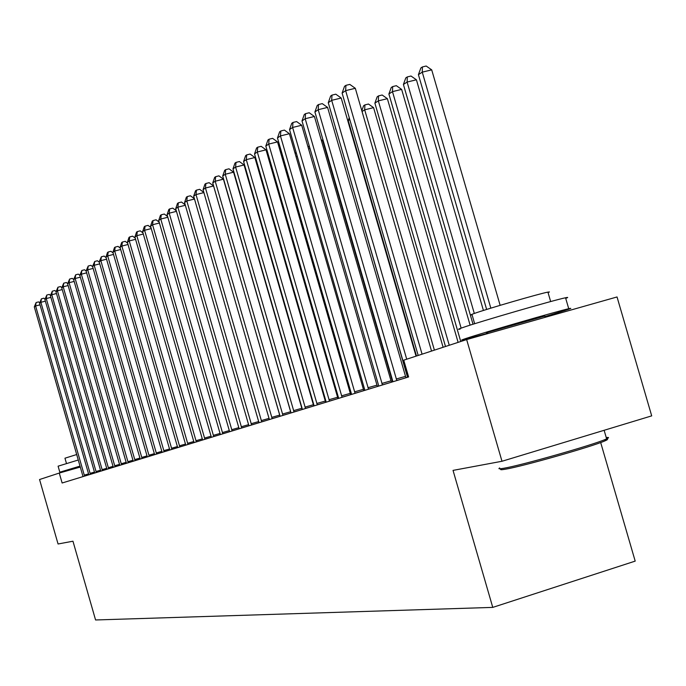 <?xml version="1.0" encoding="UTF-8"?>
<svg xmlns="http://www.w3.org/2000/svg" width="686" height="686" viewBox="0 0 686 686"><rect width="100%" height="100%" fill="white"/><g stroke="black" fill="none" stroke-linecap="round" stroke-linejoin="round"><path stroke-width="1.03" d="M466.652 339.57L501.989 461.266L651.7 415.87L617.04 296.961L466.652 339.57L403.745 360.176L408.607 376.948L62.126 482.995L59.279 473.057L39.556 479.523L58.061 543.989L72.956 541.211L95.577 619.973L492.762 607.393L635.193 561.114L600.679 442.53M501.989 461.266L453.034 470.39L492.762 607.393M80.331 467.037L59.279 473.057M40.002 304.833L35.603 305.982L84.558 476.135M34.3 306.891L36.118 302.535L35.603 305.982L34.3 306.891L83.023 476.599M36.118 302.535L38.57 301.891L39.694 302.783M45.379 301.145L40.877 302.32L90.381 474.352M39.548 303.246L41.392 298.839L40.877 302.32L39.548 303.246L88.82 474.823M41.392 298.839L43.87 298.187L45.044 299.113M50.875 297.372L46.271 298.573L96.34 472.525M44.907 299.516L46.785 295.057L46.271 298.573L44.907 299.516L94.737 473.014M46.785 295.057L49.289 294.405L50.507 295.357M73.642 468.435L59.819 472.2L58.096 466.18L78.307 459.997M59.819 472.2L80.056 466.094M66.473 463.496L64.956 458.205L76.729 454.518M73.779 468.915L73.582 468.229L80.099 466.223M605.901 439.186C608.473 438.946 608.088 439.537 604.743 440.961C592.035 446.655 522.072 466.531 505.325 469.215C500.952 469.979 499.622 469.867 501.346 468.881M499.691 467.946C497.916 468.95 499.262 469.061 503.747 468.272C520.863 465.502 592.618 445.111 605.627 439.306L606.621 438.869C609.279 437.651 609.151 437.222 606.244 437.582M460.143 329.091C457.253 329.674 458.162 329.151 462.878 327.531C479.66 321.631 554.322 299.979 565.547 297.758C568.377 297.158 568.437 297.355 565.718 298.359M487.54 333.327L463.256 339.836C460.383 340.47 461.318 340.007 466.051 338.447C482.901 332.787 557.572 311.152 568.728 308.709C572.424 307.86 571.301 308.4 565.375 310.329L544.984 316.623M474.652 323.723L472.071 314.805C469.901 315.208 470.562 314.788 474.06 313.545C486.4 309.06 539.916 293.531 547.908 292.116L549.435 291.953L548.063 292.639M487.626 333.628L487.377 332.744L486.434 332.873L488.964 331.964L544.813 316.049M56.492 293.514L51.784 294.74L102.428 470.665M50.395 295.709L52.299 291.19L51.784 294.74L50.395 295.709L100.791 471.162M52.299 291.19L54.829 290.53L56.098 291.524M62.246 289.569L57.427 290.821L108.654 468.752M56.003 291.816L57.941 287.237L57.427 290.821L56.003 291.816L106.982 469.267M57.941 287.237L60.497 286.568L61.817 287.597M68.128 285.539L63.198 286.817L115.034 466.806M61.74 287.828L63.712 283.189L63.198 286.817L61.74 287.828L113.319 467.329M63.712 283.189L66.293 282.521L67.674 283.584M74.157 281.406L69.106 282.709L121.559 464.808M67.614 283.747L69.62 279.048L69.106 282.709L67.614 283.747L119.801 465.348M69.62 279.048L72.236 278.37L73.659 279.476M80.331 277.17L75.151 278.507L128.239 462.767M73.634 279.571L75.666 274.812L75.151 278.507L73.634 279.571L126.438 463.316M75.666 274.812L78.307 274.126L79.79 275.275M86.642 272.839L81.351 274.211L135.073 460.666M79.79 275.292L81.857 270.464L81.351 274.211L79.79 275.292L133.238 461.232M81.857 270.464L84.532 269.778L86.119 271.013M93.124 268.406L87.688 269.804L142.079 458.522M86.093 270.919L88.202 266.022L87.688 269.804L86.093 270.919L140.201 459.106M88.202 266.022L90.904 265.328L92.619 266.648M99.753 263.853L94.188 265.285L149.256 456.327M92.55 266.425L94.702 261.469L94.188 265.285L92.55 266.425L147.327 456.919M94.702 261.469L97.429 260.766L99.273 262.189M106.562 259.197L100.851 260.663L156.614 454.081M99.17 261.829L101.357 256.796L100.851 260.663L99.17 261.829L154.642 454.681M101.357 256.796L104.118 256.084L106.098 257.61M113.533 254.412L107.685 255.921L164.16 451.765M105.961 257.113L107.496 252.491L108.182 252.011L107.685 255.921L105.961 257.113L162.128 452.391M108.182 252.011L110.978 251.299L113.104 252.92M120.693 249.515L114.682 251.05L171.894 449.399M112.916 252.285L114.476 247.595L115.188 247.106L114.682 251.05L112.916 252.285L169.819 450.033M115.188 247.106L118.009 246.377L120.29 248.118M128.033 244.49L121.868 246.06L179.835 446.972M120.059 247.32L121.645 242.578L122.365 242.064L121.868 246.06L120.059 247.32L177.7 447.624M122.365 242.064L125.229 241.335L127.656 243.187M135.571 239.328L129.242 240.94L187.981 444.477M127.382 242.235L128.994 237.425L129.74 236.902L129.242 240.94L127.382 242.235L185.786 445.145M129.74 236.902L132.63 236.164L135.228 238.136M143.305 234.029L136.814 235.684L196.342 441.921M134.902 237.013L136.54 232.134L137.303 231.594L136.814 235.684L134.902 237.013L194.087 442.607M137.303 231.594L140.236 230.848L142.997 232.948M151.263 228.584L144.583 230.29L204.925 439.289M142.619 231.645L144.283 226.706L145.072 226.148L144.583 230.29L142.619 231.645L202.619 440M145.072 226.148L148.039 225.394L150.98 227.623M159.426 223.001L152.566 224.742L213.749 436.588M150.551 226.14L152.249 221.124L153.055 220.558L152.566 224.742L150.551 226.14L211.374 437.316M153.055 220.558L156.056 219.794L159.186 222.161M167.83 217.256L160.773 219.04L222.813 433.818M158.706 220.48L160.421 215.387L161.253 214.804L160.773 219.04L158.706 220.48L220.369 434.564M161.253 214.804L164.288 214.041L167.624 216.544M176.465 211.348L169.21 213.183L232.134 430.962M167.084 214.658L168.833 209.496L169.682 208.896L169.21 213.183L167.084 214.658L229.621 431.734M169.682 208.896L172.761 208.124L176.302 210.774M185.349 205.277L177.888 207.155L241.721 428.03M175.693 208.681L177.477 203.433L178.351 202.816L177.888 207.155L175.693 208.681L239.14 428.819M178.351 202.816L181.473 202.036L185.229 204.84M194.498 199.026L186.815 200.955L251.582 425.011M184.56 202.524L186.369 197.199L187.269 196.565L186.815 200.955L184.56 202.524L248.924 425.826M187.269 196.565L190.434 195.776L194.412 198.743M203.914 192.586L195.999 194.575L261.735 421.907M193.675 196.187L195.519 190.785L196.453 190.133L195.999 194.575L193.675 196.187L258.999 422.739M196.453 190.133L199.652 189.327L203.879 192.466M271.707 417.38L279.759 415.073L213.578 185.975L205.457 188.007L272.188 418.7M203.065 189.67L204.951 184.174L205.903 183.505L205.457 188.007L203.065 189.67L269.366 419.566M279.759 415.073L279.931 415.605M205.903 183.505L209.144 182.69L213.578 185.975M282.469 414.061L290.632 411.729L223.43 179.183L215.207 181.233L282.958 415.407M212.737 182.948L214.658 177.365L215.644 176.679L215.207 181.233L212.737 182.948L280.051 416.299M290.632 411.729L291.053 412.929M215.644 176.679L218.928 175.856L223.43 179.183M293.557 410.648L301.831 408.273L233.583 172.186L225.248 174.261L294.054 412.012M222.71 176.028L224.656 170.36L225.677 169.639L225.248 174.261L222.71 176.028L291.061 412.929M301.831 408.273L302.269 409.499M225.677 169.639L229.013 168.816L233.583 172.186M304.996 407.124L313.382 404.723L244.062 164.966L235.598 167.067L305.502 408.504M232.983 168.885L234.972 163.122L236.018 162.393L235.598 167.067L232.983 168.885L302.415 409.448M313.382 404.723L313.828 405.958M236.018 162.393L239.405 161.553L244.062 164.966M238.625 189.61L238.814 189.062M250.356 184.954L249.875 185.074M249.738 182.802L249.618 184.191M261.52 178.12L260.869 178.283M259.728 174.347L260.363 174.115M259.9 174.235L259.857 174.793M273.045 171.071L272.213 171.277M271.039 167.221L271.87 167.015M284.956 163.8L283.935 164.057M282.743 159.949L283.764 159.692M297.27 156.305L296.043 156.614M294.834 152.446L296.438 153.45M310.003 148.57L308.563 148.922M307.714 145.981L309.669 147.387M316.795 403.488L325.301 401.053L254.858 157.523L246.283 159.649L317.309 404.894M243.581 161.527L245.614 155.671L246.694 154.907L246.283 159.649L243.581 161.527L314.128 405.872M325.301 401.053L325.747 402.313M246.694 154.907L250.124 154.058L254.858 157.523M392.581 381.853L322.712 140.699L321.52 140.99M321.108 139.55L322.712 140.699M328.971 399.732L337.598 397.263L266.005 149.84L257.31 151.992L329.494 401.164M254.523 153.93L256.59 147.97L257.704 147.19L257.31 151.992L254.523 153.93L326.21 402.168M337.598 397.263L338.052 398.54M257.704 147.19L261.186 146.332L266.005 149.84M341.551 395.856L350.297 393.352L277.521 141.908L268.698 144.086L342.082 397.314M265.816 146.084L267.926 140.021L269.084 139.215L268.698 144.086L265.816 146.084L338.687 398.352M350.297 393.352L350.76 394.656M269.084 139.215L272.608 138.349L277.521 141.908M335.806 128.711L407.535 377.274M335.54 128.882L335.72 128.402M354.542 391.86L363.417 389.314L289.415 133.71L280.454 135.914L355.082 393.335M277.478 137.98L279.639 131.815L280.831 130.975L280.454 135.914L277.478 137.98L351.575 394.407M363.417 389.314L363.897 390.634M280.831 130.975L284.407 130.1L289.415 133.71M349.783 119.561L348.231 120.582L416.488 356.008M348.231 120.582L349.251 117.726M367.97 387.719L376.983 385.138L301.711 125.238L292.613 127.467L368.528 389.219M289.535 129.603L291.739 123.326L292.973 122.46L292.613 127.467L289.535 129.603L364.901 390.325M376.983 385.138L377.463 386.484M292.973 122.46L296.609 121.576L301.711 125.238M443.113 347.279L373.578 107.642L364.678 109.82L362.054 111.535M434.392 350.134L364.678 109.82L364.909 104.898L368.468 104.032L373.578 107.642M361.814 110.686L363.571 105.781L364.909 104.898M381.862 383.44L391.011 380.824L314.42 116.483L305.193 118.729L382.436 384.957M302.003 120.942L304.258 114.553L305.536 113.662L305.193 118.729L302.003 120.942L378.346 384.52L378.663 386.012L377.42 386.372M391.011 380.824L391.509 382.188M305.536 113.662L309.223 112.761L314.42 116.483M458.111 342.365L387.376 98.673L378.338 100.876L374.882 103.14L445.497 346.499M449.261 345.264L378.338 100.876L378.552 95.886L382.162 95.011L387.376 98.673M374.882 103.14L377.171 96.803L378.552 95.886M396.242 379.006L405.529 376.348L327.582 107.41L318.201 109.691L396.825 380.559M314.908 111.981L317.215 105.473L318.536 104.546L318.201 109.691L314.908 111.981L392.941 381.742M405.529 376.348L406.035 377.737M318.536 104.546L322.274 103.637L327.582 107.41M470.107 325.155L401.644 89.403L392.478 91.632L388.893 93.973L460.752 341.499M464.645 340.222L464.448 339.553M461.138 328.14L392.478 91.632L392.666 86.573L396.337 85.681L401.644 89.403M388.893 93.973L391.234 87.516L392.666 86.573M416.042 356.145L341.199 98.029L331.681 100.336L406.721 359.207M328.268 102.703L330.626 96.066L331.99 95.114L331.681 100.336L328.268 102.703L407.707 377.223M331.99 95.114L335.797 94.188L341.199 98.029M483.424 310.458L416.411 79.799L407.107 82.054L403.402 84.481L473.023 324.229M474.309 313.459L407.107 82.054L407.278 76.926L411 76.026L416.411 79.799M403.402 84.481L405.795 77.904L407.278 76.926M431.537 351.069L355.314 88.297L345.641 90.638L422.07 354.173M342.108 93.09L344.518 86.325L345.933 85.338L345.641 90.638L342.108 93.09L418.186 355.451M345.933 85.338L349.8 84.404L355.314 88.297M500.145 305.33L431.708 69.861L422.259 72.141L418.417 74.654L486.631 309.446M490.833 308.151L422.259 72.141L422.405 66.936L426.186 66.028L431.708 69.861M418.417 74.654L420.87 67.948L422.405 66.936M84.224 475.149L88.597 473.889M84.532 476.067L88.142 475.038M90.046 473.357L94.522 472.071M90.355 474.292L94.008 473.237M95.997 471.522L100.568 470.21M96.314 472.465L100.002 471.402M102.077 469.644L106.759 468.306M102.403 470.596L106.124 469.533M108.302 467.732L113.096 466.351M108.637 468.692L112.393 467.612M114.673 465.768L119.578 464.362M115.008 466.737L118.807 465.648M121.199 463.762L126.215 462.321M121.533 464.739L125.375 463.642M127.87 461.704L133.007 460.229M128.205 462.698L132.098 461.584M134.705 459.594L139.97 458.085M135.048 460.606L138.975 459.474M141.702 457.442L147.096 455.89M142.053 458.462L146.024 457.322M148.879 455.23L154.401 453.643M149.231 456.259L153.252 455.11M156.228 452.966L161.896 451.337M156.588 454.012L160.653 452.846M163.765 450.642L169.579 448.97M164.134 451.697L168.242 450.522M171.5 448.258L177.46 446.552M171.869 449.33L176.028 448.138M179.423 445.814L185.546 444.056M179.801 446.903L184.011 445.694M187.57 443.31L193.846 441.51M187.947 444.408L192.2 443.182M195.922 440.729L202.37 438.886M196.307 441.844L200.612 440.609M204.505 438.088L211.125 436.185M204.891 439.22L209.256 437.968M213.312 435.37L220.12 433.423M213.715 436.519L218.131 435.25M222.375 432.583L229.373 430.576M222.779 433.741L227.246 432.454M231.688 429.71L238.882 427.644M232.1 430.885L236.627 429.59M241.266 426.761L248.666 424.634M241.686 427.953L246.265 426.641M251.119 423.725L258.742 421.538M251.548 424.934L256.187 423.596M261.263 420.595L269.109 418.349M261.7 421.821L266.4 420.475M272.153 418.623L276.921 417.26M282.924 415.322L287.751 413.941M294.02 411.926L298.916 410.52M305.467 408.419L310.432 406.995M326.184 401.987L325.679 402.133M338.661 398.189L337.984 398.386M351.558 394.261L350.7 394.51M364.883 390.205L363.837 390.505M317.275 404.809L322.309 403.368M392.555 381.785L391.466 382.093M329.46 401.078L334.562 399.612M342.04 397.22L347.219 395.736M355.048 393.241L360.304 391.732M368.485 389.125L373.819 387.599M382.394 384.872L387.804 383.32M396.782 380.464L402.279 378.886M604.743 440.961L605.627 439.306M565.547 297.758L568.728 308.709M550.661 301.566L547.908 292.116M604.126 430.294L606.621 438.869M544.744 315.809L545.181 317.318"/></g></svg>
